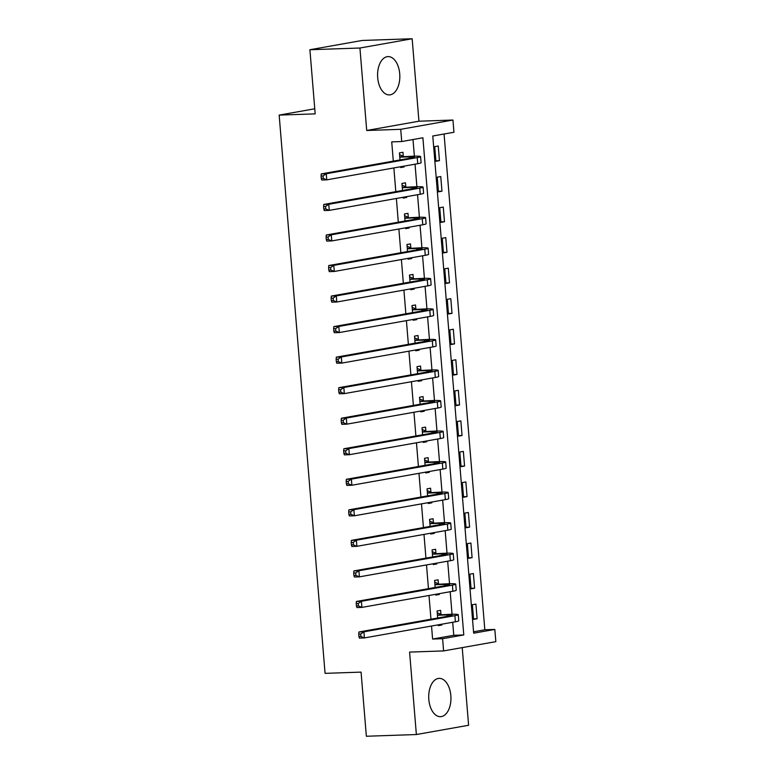 <?xml version="1.0" encoding="UTF-8"?>
<svg xmlns="http://www.w3.org/2000/svg" width="775" height="775" viewBox="0 0 775 775"><rect width="100%" height="100%" fill="white"/><g stroke="black" fill="none" stroke-linecap="round" stroke-linejoin="round"><path stroke-width="1.16" d="M450.837 695.572A19.162 11.112 88 0 0 439.173 678.377A19.162 11.112 88 0 0 428.817 699.486A19.162 11.112 88 0 0 440.481 716.681A19.162 11.112 88 0 0 450.837 695.572M399.716 73.799A19.162 11.112 88 0 0 388.052 56.604A19.162 11.112 88 0 0 377.696 77.713A19.162 11.112 88 0 0 389.36 94.908A19.162 11.112 88 0 0 399.716 73.799M494.828 629.436L495.835 641.652L443.6 650.923L442.603 638.707L463.779 634.948L422.898 137.776L401.721 141.534L400.723 129.318L452.949 120.038L453.956 132.254L432.779 136.013L473.661 633.194L494.828 629.436L484.83 629.775L444.065 134.017M314.766 108.781L279.165 115.097L325.064 673.349L361.073 672.119L366.352 736.25L416.369 734.535L468.604 725.264L462.22 647.619M279.165 115.097L315.183 113.867L309.903 49.736L362.138 40.465L412.155 38.75L359.929 48.021L366.711 130.481L400.723 129.318M366.711 130.481L418.936 121.21L412.155 38.75M418.936 121.21L452.949 120.038M309.903 49.736L359.929 48.021M473.544 631.78L484.83 629.775M434.717 146.63L435.928 161.287L439.454 160.667L438.253 146.01L434.717 146.63M437.236 177.175L438.437 191.832L441.963 191.202L440.762 176.545L437.236 177.175M439.745 207.71L440.946 222.367L444.482 221.747L443.271 207.08L439.745 207.71M442.254 238.245L443.455 252.912L446.991 252.282L445.78 237.625L442.254 238.245M444.763 268.789L445.974 283.447L449.5 282.817L448.289 268.16L444.763 268.789M447.272 299.324L448.483 313.982L452.009 313.362L450.808 298.704L447.272 299.324M449.791 329.869L450.992 344.526L454.518 343.897L453.317 329.239L449.791 329.869M452.3 360.404L453.501 375.061L457.027 374.441L455.826 359.774L452.3 360.404M454.809 390.939L456.01 405.606L459.546 404.976L458.335 390.319L454.809 390.939M457.318 421.484L458.519 436.141L462.055 435.511L460.844 420.854L457.318 421.484M459.827 452.019L461.038 466.676L464.564 466.056L463.353 451.399L459.827 452.019M462.336 482.563L463.547 497.221L467.073 496.591L465.872 481.934L462.336 482.563M464.855 513.098L466.056 527.756L469.582 527.136L468.381 512.469L464.855 513.098M467.364 543.643L468.565 558.3L472.091 557.671L470.89 543.013L467.364 543.643M469.873 574.178L471.074 588.835L474.61 588.206L473.399 573.548L469.873 574.178M472.382 604.713L473.583 619.38L477.119 618.75L475.908 604.093L472.382 604.713M401.721 141.534L391.724 141.873L393.303 161.123M393.865 167.933L395.812 191.657M396.374 198.477L398.321 222.202M398.883 229.013L400.84 252.737M401.392 259.548L403.349 283.272M403.911 290.092L405.858 313.817M406.42 320.627L408.367 344.352M408.929 351.172L410.876 374.897M411.438 381.707L413.385 405.432M413.947 412.242L415.904 435.967M416.456 442.787L418.413 466.511M418.975 473.322L420.922 497.046M421.484 503.866L423.431 527.591M423.993 534.401L425.94 558.126M426.502 564.936L428.459 588.661M429.011 595.481L430.968 619.206M431.53 626.016L432.595 639.046L453.772 635.287L452.697 622.257M452.038 614.265L450.188 591.722M449.529 583.72L447.679 561.178M447.02 553.185L445.17 530.643M444.511 522.641L442.661 500.108M442.002 492.106L440.142 469.563M439.493 461.571L437.633 439.028M436.974 431.026L435.124 408.483M434.465 400.491L432.615 377.948M431.956 369.946L430.106 347.413M429.447 339.411L427.597 316.868M426.938 308.876L425.078 286.333M424.419 278.332L422.569 255.789M421.91 247.797L420.06 225.254M419.401 217.252L417.551 194.719M416.892 186.717L415.042 164.174M414.383 156.182L413.007 139.529M403.291 156.259L402.961 152.268L399.435 152.898L400.007 159.931M400.568 166.741L400.636 167.555L404.162 166.925L404.095 166.121M405.8 186.794L405.47 182.813L401.944 183.433L402.516 190.466M403.077 197.286L403.145 198.1L406.672 197.47L406.613 196.656M408.309 217.339L407.979 213.348L404.453 213.977L405.034 221.011M405.587 227.821L405.654 228.635L409.19 228.005L409.123 227.191M410.818 247.874L410.488 243.892L406.962 244.513L407.543 251.546M408.105 258.366L408.163 259.17L411.699 258.55L411.632 257.736M413.327 278.409L413.007 274.427L409.471 275.057L410.052 282.081M410.614 288.901L410.682 289.714L414.208 289.085L414.141 288.271M415.846 308.954L415.516 304.963L411.98 305.592L412.562 312.625M413.123 319.436L413.191 320.249L416.718 319.629L416.65 318.816M418.355 339.489L418.025 335.507L414.499 336.127L415.071 343.16M415.632 349.98L415.7 350.794L419.227 350.164L419.159 349.351M420.864 370.033L420.534 366.042L417.008 366.672L417.58 373.705M418.142 380.515L418.209 381.329L421.736 380.699L421.677 379.886M423.373 400.568L423.043 396.587L419.517 397.207L420.098 404.24M420.651 411.06L420.718 411.864L424.254 411.244L424.187 410.43M425.882 431.103L425.552 427.122L422.026 427.752L422.608 434.785M423.169 441.595L423.237 442.409L426.763 441.779L426.696 440.965M428.391 461.648L428.071 457.657L424.535 458.287L425.117 465.32M425.678 472.13L425.746 472.944L429.272 472.324L429.205 471.51M430.91 492.183L430.58 488.202L427.044 488.831L427.626 495.855M428.188 502.675L428.255 503.488L431.782 502.859L431.714 502.045M433.419 522.728L433.089 518.737L429.563 519.366L430.135 526.399M430.697 533.21L430.764 534.023L434.291 533.394L434.223 532.59M435.928 553.263L435.598 549.281L432.072 549.901L432.653 556.934M433.206 563.754L433.273 564.558L436.809 563.938L436.742 563.125M438.437 583.798L438.108 579.816L434.581 580.446L435.162 587.479M435.724 594.289L435.782 595.103L439.318 594.473L439.251 593.66M440.946 614.342L440.617 610.351L437.09 610.981L437.672 618.014M438.233 624.824L438.301 625.638L441.827 625.018L441.76 624.204M443.6 650.923L409.588 652.085L416.369 734.535M432.595 639.046L442.603 638.707M453.772 635.287L463.779 634.948M400.597 167.051L404.162 166.925M435.889 160.783L439.454 160.667M473.544 618.867L477.119 618.75M471.035 588.332L474.61 588.206M468.526 557.797L472.091 557.671M466.017 527.252L469.582 527.136M463.508 496.717L467.073 496.591M460.989 466.172L464.564 466.056M458.48 435.637L462.055 435.511M455.971 405.102L459.546 404.976M453.462 374.558L457.027 374.441M450.953 344.022L454.518 343.897M448.434 313.478L452.009 313.362M445.925 282.943L449.5 282.817M443.416 252.408L446.991 252.282M440.907 221.863L444.482 221.747M438.398 191.328L441.963 191.202M403.107 197.596L406.672 197.47M405.616 228.131L409.19 228.005M408.125 258.666L411.699 258.55M410.634 289.211L414.208 289.085M413.153 319.746L416.718 319.629M415.662 350.29L419.227 350.164M418.171 380.825L421.736 380.699M420.68 411.36L424.254 411.244M423.189 441.905L426.763 441.779M425.698 472.44L429.272 472.324M428.217 502.985L431.782 502.859M430.726 533.52L434.291 533.394M433.235 564.055L436.809 563.938M435.744 594.599L439.318 594.473M438.253 625.134L441.827 625.018M400.375 157.151L409.287 156.85A12.284 0.823 175.3 0 1 414.47 157.093A12.284 0.823 175.3 0 1 412.232 157.761L321.257 173.91L326.256 173.745L417.231 157.587A18.426 1.24 -4.7 0 0 420.593 156.589A18.426 1.24 -4.7 0 0 412.813 156.221L399.755 156.879M399.571 154.622L403.901 156.531M323.068 175.954L321.073 176.022L321.267 178.463L323.272 178.395L323.068 175.954L326.256 173.745L326.759 179.848L417.735 163.699A18.426 1.24 -4.7 0 0 421.096 162.702L420.593 156.589M323.272 178.395L326.759 179.848L321.751 180.023L321.267 178.463M321.073 176.022L321.257 173.91M402.884 187.695L411.796 187.385A12.284 0.823 175.3 0 1 416.979 187.637A12.284 0.823 175.3 0 1 414.741 188.296L323.766 204.455L328.765 204.28L419.75 188.131A18.426 1.24 -4.7 0 0 423.102 187.133A18.426 1.24 -4.7 0 0 415.323 186.765L402.273 187.424M402.08 185.157L406.41 187.066M325.577 206.489L323.582 206.557L323.785 208.998L325.781 208.93L325.577 206.489L328.765 204.28L329.268 210.383L420.244 194.234A18.426 1.24 -4.7 0 0 423.605 193.237L423.102 187.133M325.781 208.93L329.268 210.383L324.27 210.558L323.785 208.998M323.582 206.557L323.766 204.455M405.393 218.23L414.305 217.93A12.284 0.823 175.3 0 1 419.488 218.172A12.284 0.823 175.3 0 1 417.25 218.841L326.275 234.99L331.274 234.815L422.259 218.666A18.426 1.24 -4.7 0 0 425.611 217.668A18.426 1.24 -4.7 0 0 417.841 217.3L404.782 217.959M404.598 215.692L408.919 217.601M328.096 237.024L326.091 237.102L326.294 239.543L328.29 239.475L328.096 237.024L331.274 234.815L331.778 240.928L422.762 224.769A18.426 1.24 -4.7 0 0 426.114 223.781L425.611 217.668M328.29 239.475L331.778 240.928L326.779 241.102L326.294 239.543M326.091 237.102L326.275 234.99M407.902 248.765L416.814 248.465A12.284 0.823 175.3 0 1 422.007 248.707A12.284 0.823 175.3 0 1 419.769 249.376L328.784 265.525L333.783 265.36L424.768 249.201A18.426 1.24 -4.7 0 0 428.129 248.213A18.426 1.24 -4.7 0 0 420.35 247.835L407.292 248.504M407.108 246.237L411.428 248.145M330.605 267.569L328.6 267.637L328.803 270.078L330.799 270.01L330.605 267.569L333.783 265.36L334.287 271.463L425.272 255.314A18.426 1.24 -4.7 0 0 428.623 254.316L428.129 248.213M330.799 270.01L334.287 271.463L329.288 271.637L328.803 270.078M328.6 267.637L328.784 265.525M410.411 279.31L419.333 279A12.284 0.823 175.3 0 1 424.516 279.252A12.284 0.823 175.3 0 1 422.278 279.911L331.293 296.069L336.302 295.895L427.277 279.746A18.426 1.24 -4.7 0 0 430.638 278.748A18.426 1.24 -4.7 0 0 422.859 278.38L409.801 279.039M409.617 276.772L413.947 278.68M333.114 298.104L331.109 298.172L331.312 300.623L333.318 300.545L333.114 298.104L336.302 295.895L336.805 302.008L427.781 285.849A18.426 1.24 -4.7 0 0 431.142 284.851L430.638 278.748M333.318 300.545L336.805 302.008L331.797 302.173L331.312 300.623M331.109 298.172L331.293 296.069M412.92 309.845L421.842 309.545A12.284 0.823 175.3 0 1 427.025 309.787A12.284 0.823 175.3 0 1 424.787 310.455L333.812 326.604L338.811 326.44L429.786 310.281A18.426 1.24 -4.7 0 0 433.147 309.283A18.426 1.24 -4.7 0 0 425.368 308.915L412.31 309.574M412.126 307.317L416.456 309.225M335.623 328.648L333.628 328.716L333.822 331.157L335.827 331.09L335.623 328.648L338.811 326.44L339.314 332.543L430.29 316.394A18.426 1.24 -4.7 0 0 433.651 315.396L433.147 309.283M335.827 331.09L339.314 332.543L334.306 332.717L333.822 331.157M333.628 328.716L333.812 326.604M415.439 340.39L424.351 340.08A12.284 0.823 175.3 0 1 429.534 340.332A12.284 0.823 175.3 0 1 427.296 340.99L336.321 357.149L341.32 356.975L432.295 340.826A18.426 1.24 -4.7 0 0 435.657 339.828A18.426 1.24 -4.7 0 0 427.877 339.46L414.819 340.118M414.635 337.852L418.965 339.76M338.132 359.183L336.137 359.251L336.331 361.692L338.336 361.625L338.132 359.183L341.32 356.975L341.823 363.088L432.799 346.929A18.426 1.24 -4.7 0 0 436.16 345.931L435.657 339.828M338.336 361.625L341.823 363.088L336.825 363.252L336.331 361.692M336.137 359.251L336.321 357.149M417.948 370.925L426.86 370.624A12.284 0.823 175.3 0 1 432.043 370.867A12.284 0.823 175.3 0 1 429.805 371.535L338.83 387.684L343.829 387.51L434.814 371.361A18.426 1.24 -4.7 0 0 438.166 370.363A18.426 1.24 -4.7 0 0 430.387 369.995L417.338 370.653M417.144 368.387L421.474 370.295M340.642 389.728L338.646 389.796L338.849 392.237L340.845 392.169L340.642 389.728L343.829 387.51L344.332 393.623L435.308 377.473A18.426 1.24 -4.7 0 0 438.669 376.476L438.166 370.363M340.845 392.169L344.332 393.623L339.334 393.797L338.849 392.237M338.646 389.796L338.83 387.684M420.457 401.469L429.369 401.159A12.284 0.823 175.3 0 1 434.562 401.411A12.284 0.823 175.3 0 1 432.314 402.07L341.339 418.229L346.338 418.054L437.323 401.896A18.426 1.24 -4.7 0 0 440.675 400.907A18.426 1.24 -4.7 0 0 432.905 400.53L419.847 401.198M419.662 398.931L423.983 400.84M343.16 420.263L341.155 420.331L341.358 422.772L343.354 422.704L343.16 420.263L346.338 418.054L346.842 424.157L437.827 408.008A18.426 1.24 -4.7 0 0 441.178 407.011L440.675 400.907M343.354 422.704L346.842 424.157L341.843 424.332L341.358 422.772M341.155 420.331L341.339 418.229M422.966 432.004L431.878 431.694A12.284 0.823 175.3 0 1 437.071 431.946A12.284 0.823 175.3 0 1 434.833 432.615L343.848 448.764L348.857 448.589L439.832 432.44A18.426 1.24 -4.7 0 0 443.193 431.442A18.426 1.24 -4.7 0 0 435.414 431.074L422.356 431.733M422.172 429.466L426.492 431.375M345.669 450.798L343.664 450.866L343.868 453.317L345.863 453.249L345.669 450.798L348.857 448.589L349.351 454.702L440.336 438.543A18.426 1.24 -4.7 0 0 443.688 437.546L443.193 431.442M345.863 453.249L349.351 454.702L344.352 454.867L343.868 453.317M343.664 450.866L343.848 448.764M425.475 462.539L434.397 462.239A12.284 0.823 175.3 0 1 439.58 462.481A12.284 0.823 175.3 0 1 437.342 463.15L346.357 479.299L351.366 479.134L442.341 462.975A18.426 1.24 -4.7 0 0 445.702 461.978A18.426 1.24 -4.7 0 0 437.923 461.609L424.865 462.268M424.681 460.011L429.011 461.919M348.178 481.343L346.173 481.411L346.377 483.852L348.382 483.784L348.178 481.343L351.366 479.134L351.869 485.237L442.845 469.088A18.426 1.24 -4.7 0 0 446.206 468.09L445.702 461.978M348.382 483.784L351.869 485.237L346.861 485.412L346.377 483.852M346.173 481.411L346.357 479.299M427.984 493.084L436.906 492.774A12.284 0.823 175.3 0 1 442.089 493.026A12.284 0.823 175.3 0 1 439.851 493.685L348.876 509.843L353.875 509.669L444.85 493.52A18.426 1.24 -4.7 0 0 448.212 492.522A18.426 1.24 -4.7 0 0 440.433 492.154L427.374 492.813M427.19 490.546L431.52 492.454M350.688 511.878L348.692 511.946L348.886 514.387L350.891 514.319L350.688 511.878L353.875 509.669L354.378 515.782L445.354 499.623A18.426 1.24 -4.7 0 0 448.715 498.625L448.212 492.522M350.891 514.319L354.378 515.782L349.37 515.947L348.886 514.387M348.692 511.946L348.876 509.843M430.503 523.619L439.415 523.319A12.284 0.823 175.3 0 1 444.598 523.561A12.284 0.823 175.3 0 1 442.36 524.229L351.385 540.378L356.384 540.204L447.359 524.055A18.426 1.24 -4.7 0 0 450.721 523.057A18.426 1.24 -4.7 0 0 442.942 522.689L429.883 523.348M429.699 521.081L434.029 522.989M353.197 542.423L351.201 542.49L351.395 544.932L353.4 544.864L353.197 542.423L356.384 540.204L356.887 546.317L447.863 530.168A18.426 1.24 -4.7 0 0 451.224 529.17L450.721 523.057M353.4 544.864L356.887 546.317L351.889 546.491L351.395 544.932M351.201 542.49L351.385 540.378M433.012 554.164L441.924 553.854A12.284 0.823 175.3 0 1 447.107 554.106A12.284 0.823 175.3 0 1 444.869 554.764L353.894 570.923L358.893 570.749L449.878 554.59A18.426 1.24 -4.7 0 0 453.23 553.602A18.426 1.24 -4.7 0 0 445.451 553.224L432.402 553.893M432.208 551.626L436.538 553.534M355.706 572.958L353.71 573.025L353.913 575.467L355.909 575.399L355.706 572.958L358.893 570.749L359.397 576.852L450.372 560.703A18.426 1.24 -4.7 0 0 453.733 559.705L453.23 553.602M355.909 575.399L359.397 576.852L354.398 577.026L353.913 575.467M353.71 573.025L353.894 570.923M435.521 584.699L444.433 584.398A12.284 0.823 175.3 0 1 449.626 584.641A12.284 0.823 175.3 0 1 447.378 585.309L356.403 601.458L361.402 601.284L452.387 585.135A18.426 1.24 -4.7 0 0 455.739 584.137A18.426 1.24 -4.7 0 0 447.969 583.769L434.911 584.428M434.727 582.161L439.047 584.069M358.224 603.493L356.219 603.56L356.423 606.011L358.418 605.943L358.224 603.493L361.402 601.284L361.906 607.397L452.891 591.238A18.426 1.24 -4.7 0 0 456.243 590.24L455.739 584.137M358.418 605.943L361.906 607.397L356.907 607.561L356.423 606.011M356.219 603.56L356.403 601.458M438.03 615.234L446.952 614.933A12.284 0.823 175.3 0 1 452.135 615.176A12.284 0.823 175.3 0 1 449.897 615.844L358.912 631.993L363.921 631.828L454.896 615.67A18.426 1.24 -4.7 0 0 458.257 614.672A18.426 1.24 -4.7 0 0 450.478 614.304L437.42 614.972M437.236 612.705L441.556 614.614M360.733 634.037L358.728 634.105L358.932 636.546L360.937 636.478L360.733 634.037L363.921 631.828L364.415 637.932L455.4 621.783A18.426 1.24 -4.7 0 0 458.752 620.785L458.257 614.672M360.937 636.478L364.415 637.932L359.416 638.106L358.932 636.546M358.728 634.105L358.912 631.993M409.287 156.85L409.403 158.265M417.231 157.587L417.735 163.699M411.796 187.385L411.912 188.8M419.75 188.131L420.244 194.234M414.305 217.93L414.422 219.344M422.259 218.666L422.762 224.769M416.814 248.465L416.931 249.879M424.768 249.201L425.272 255.314M419.333 279L419.449 280.414M427.277 279.746L427.781 285.849M421.842 309.545L421.958 310.959M429.786 310.281L430.29 316.394M424.351 340.08L424.468 341.494M432.295 340.826L432.799 346.929M426.86 370.624L426.977 372.039M434.814 371.361L435.308 377.473M429.369 401.159L429.486 402.574M437.323 401.896L437.827 408.008M431.878 431.694L431.995 433.109M439.832 432.44L440.336 438.543M434.397 462.239L434.513 463.653M442.341 462.975L442.845 469.088M436.906 492.774L437.022 494.188M444.85 493.52L445.354 499.623M439.415 523.319L439.532 524.733M447.359 524.055L447.863 530.168M441.924 553.854L442.041 555.268M449.878 554.59L450.372 560.703M444.433 584.398L444.55 585.803M452.387 585.135L452.891 591.238M446.952 614.933L447.068 616.348M454.896 615.67L455.4 621.783"/></g></svg>
